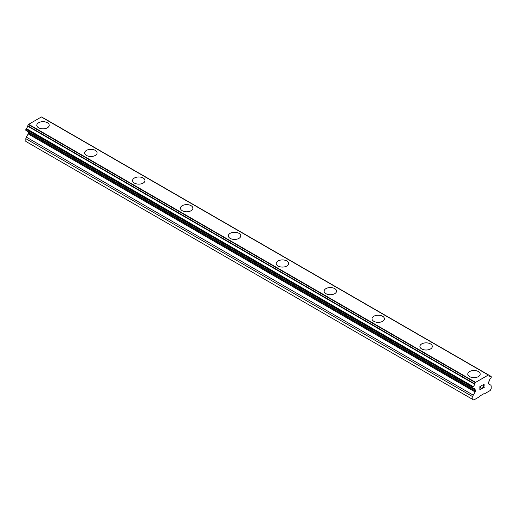 <?xml version="1.0" encoding="UTF-8"?>
<svg xmlns="http://www.w3.org/2000/svg" width="517" height="517" viewBox="0 0 517 517"><rect width="100%" height="100%" fill="white"/><g stroke="black" fill="none" stroke-linecap="round" stroke-linejoin="round"><path stroke-width="0.78" d="M36.804 125.263A6.21 3.587 180 0 1 40.636 121.954A6.21 3.587 180 0 1 47.396 122.729A6.21 3.587 180 0 1 49.218 125.263M47.396 122.723A6.21 3.587 180 0 1 49.218 125.256A6.21 3.587 180 0 1 45.386 128.565A6.21 3.587 180 0 1 38.62 127.789A6.21 3.587 180 0 1 36.804 125.256A6.21 3.587 180 0 1 40.636 121.947A6.21 3.587 180 0 1 47.396 122.723M84.691 152.903A6.21 3.587 180 0 1 88.523 149.594A6.21 3.587 180 0 1 95.283 150.369A6.21 3.587 180 0 1 97.106 152.909A6.21 3.587 180 0 1 93.273 156.218A6.21 3.587 180 0 1 86.507 155.436A6.21 3.587 180 0 1 84.691 152.903A6.21 3.587 180 0 1 88.523 149.6A6.21 3.587 180 0 1 95.283 150.376A6.21 3.587 180 0 1 97.106 152.903M132.578 180.549A6.21 3.587 180 0 1 136.41 177.241A6.21 3.587 180 0 1 143.17 178.016A6.21 3.587 180 0 1 144.993 180.556A6.21 3.587 180 0 1 141.16 183.865A6.21 3.587 180 0 1 134.394 183.083A6.21 3.587 180 0 1 132.578 180.549A6.21 3.587 180 0 1 136.41 177.247A6.21 3.587 180 0 1 143.17 178.022A6.21 3.587 180 0 1 144.993 180.549M180.459 208.196A6.21 3.587 180 0 1 184.291 204.887A6.21 3.587 180 0 1 191.057 205.663A6.21 3.587 180 0 1 192.88 208.202A6.21 3.587 180 0 1 189.048 211.511A6.21 3.587 180 0 1 182.281 210.729A6.21 3.587 180 0 1 180.459 208.196A6.21 3.587 180 0 1 184.298 204.894A6.21 3.587 180 0 1 191.057 205.676A6.21 3.587 180 0 1 192.88 208.196M238.944 233.322A6.21 3.587 180 0 1 240.767 235.849A6.21 3.587 180 0 1 236.935 239.158A6.21 3.587 180 0 1 230.168 238.382A6.21 3.587 180 0 1 228.346 235.842A6.21 3.587 180 0 1 232.185 232.54A6.21 3.587 180 0 1 238.944 233.322M228.346 235.842A6.21 3.587 180 0 1 232.178 232.534A6.21 3.587 180 0 1 238.944 233.309A6.21 3.587 180 0 1 240.767 235.842M276.233 263.496A6.21 3.587 180 0 1 280.065 260.18A6.21 3.587 180 0 1 286.832 260.956A6.21 3.587 180 0 1 288.654 263.496A6.21 3.587 180 0 1 284.822 266.804A6.21 3.587 180 0 1 278.056 266.029A6.21 3.587 180 0 1 276.233 263.496A6.21 3.587 180 0 1 280.072 260.187A6.21 3.587 180 0 1 286.832 260.969A6.21 3.587 180 0 1 288.654 263.496M324.12 291.142A6.21 3.587 180 0 1 327.952 287.827A6.21 3.587 180 0 1 334.719 288.602A6.21 3.587 180 0 1 336.541 291.142A6.21 3.587 180 0 1 332.709 294.451A6.21 3.587 180 0 1 325.943 293.675A6.21 3.587 180 0 1 324.12 291.142A6.21 3.587 180 0 1 327.959 287.84A6.21 3.587 180 0 1 334.719 288.615A6.21 3.587 180 0 1 336.541 291.142M382.606 316.262A6.21 3.587 180 0 1 384.422 318.789A6.21 3.587 180 0 1 380.59 322.097A6.21 3.587 180 0 1 373.83 321.322A6.21 3.587 180 0 1 372.007 318.789A6.21 3.587 180 0 1 375.846 315.486A6.21 3.587 180 0 1 382.606 316.262M372.007 318.789A6.21 3.587 180 0 1 375.84 315.473A6.21 3.587 180 0 1 382.606 316.255A6.21 3.587 180 0 1 384.422 318.789M419.894 346.442A6.21 3.587 180 0 1 423.733 343.133A6.21 3.587 180 0 1 430.493 343.908A6.21 3.587 180 0 1 432.309 346.442M430.493 343.902A6.21 3.587 180 0 1 432.309 346.435A6.21 3.587 180 0 1 428.477 349.744A6.21 3.587 180 0 1 421.717 348.969A6.21 3.587 180 0 1 419.894 346.435A6.21 3.587 180 0 1 423.727 343.12A6.21 3.587 180 0 1 430.493 343.902M467.782 374.082A6.21 3.587 180 0 1 471.614 370.773A6.21 3.587 180 0 1 478.38 371.549A6.21 3.587 180 0 1 480.196 374.088A6.21 3.587 180 0 1 476.364 377.391A6.21 3.587 180 0 1 469.604 376.615A6.21 3.587 180 0 1 467.782 374.082A6.21 3.587 180 0 1 471.62 370.779A6.21 3.587 180 0 1 478.38 371.555A6.21 3.587 180 0 1 480.196 374.082M480.054 386.69L480.054 387.989L480.047 386.684L481.495 385.85L480.047 386.684M480.054 387.989L480.836 387.537M480.842 387.75L480.054 388.202L480.836 387.75M480.054 388.202L480.054 389.508L480.047 388.202M480.054 389.508L481.495 388.674M479.86 389.824L481.495 388.887L479.86 389.831L479.86 386.58L481.495 385.637M482.813 385.701L483.169 384.667L484.119 384.435M484.261 384.997L484.119 385.385L484.255 384.991M484.125 385.385L483.725 386.225L484.119 385.385M483.725 386.225L482.852 387.886L483.725 386.225M482.852 387.886L484.384 387M482.936 385.165L483.692 384.583L482.936 385.165M483.944 384.583L482.458 388.332L484.384 387.214M484.39 387.22L482.458 388.332M474.612 389.366L473.158 388.526A0.562 0.323 -60 0 1 472.796 388.273L472.796 387.233A0.562 0.323 -60 0 1 473.152 386.567A2.255 1.305 -60 0 0 474.574 384.157A0.562 0.323 -60 0 1 474.69 383.827L475.382 382.625A0.562 0.323 -60 0 1 475.621 382.354L488.326 375.019A0.562 0.323 -60 0 1 488.559 375.019L489.25 375.42A0.562 0.323 -60 0 1 489.366 375.613A2.255 1.305 -60 0 0 489.819 376.415A2.255 1.305 -60 0 0 490.788 376.382A0.562 0.323 -60 0 1 491.15 376.634L491.15 377.675A0.562 0.323 -60 0 1 490.788 378.341A2.255 1.305 -60 0 0 489.366 380.758A0.562 0.323 -60 0 1 489.179 381.126L488.83 381.733A1.131 0.653 -60 0 0 488.597 382.522L488.597 383.517A1.131 0.653 -60 0 0 488.83 384.034L490.685 385.1A2.255 1.305 -60 0 1 491.15 386.134L491.15 388.874L490.194 390.529L484.364 393.896L483.97 393.663L479.976 395.97L479.576 396.662L473.753 400.022L472.796 399.473L472.796 396.733A2.255 1.305 -60 0 1 473.262 395.156L475.117 391.951L28.17 133.909L26.315 137.121A2.255 1.305 120 0 0 25.85 138.692L25.85 141.432L472.796 399.473M473.152 388.526A2.255 1.305 -60 0 1 474.121 388.5A2.255 1.305 -60 0 1 474.574 389.295L473.204 388.5M475.117 391.951A1.131 0.653 -60 0 0 475.349 391.162L475.349 390.173A1.131 0.653 -60 0 0 475.117 389.656L474.761 389.45A0.562 0.323 -60 0 1 474.574 389.295M28.37 131.88A1.131 0.653 -60 0 1 28.403 132.132L28.403 133.121A1.131 0.653 -60 0 1 28.17 133.909M41.619 116.978L488.559 375.019L41.619 116.978A0.562 0.323 120 0 0 41.379 116.984L28.674 124.313A0.562 0.323 120 0 0 28.441 124.584L27.75 125.786A0.562 0.323 120 0 0 27.634 126.116A2.255 1.305 -60 0 1 26.212 128.526A0.562 0.323 120 0 0 25.85 129.192L25.85 130.232A0.562 0.323 120 0 0 25.966 130.491L472.913 388.532M488.326 375.019L41.379 116.984M475.621 382.354L28.674 124.313M475.117 389.656L474.761 389.45L475.117 389.656M490.788 376.382L489.353 375.555M475.382 382.625L28.441 124.584M474.69 383.827L27.75 125.786M474.574 384.157L27.634 126.116M473.152 386.567L26.212 128.526M472.796 387.233L25.85 129.192M472.796 388.273L25.85 130.232M475.349 390.173L28.403 132.132M475.349 391.162L28.403 133.121M473.262 395.156L26.315 137.121M472.796 396.733L25.85 138.692M491.034 376.376L44.087 118.335M474.677 389.424L473.133 388.532"/></g></svg>
